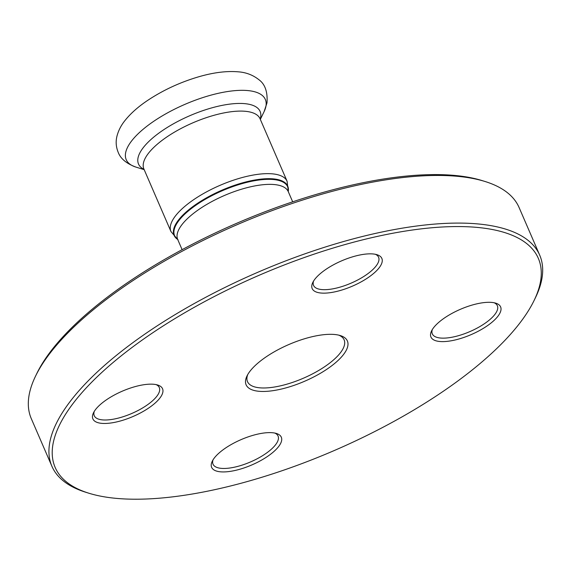 <?xml version="1.0" encoding="UTF-8"?>
<svg xmlns="http://www.w3.org/2000/svg" width="571" height="571" viewBox="0 0 571 571"><rect width="100%" height="100%" fill="white"/><g stroke="black" fill="none" stroke-linecap="round" stroke-linejoin="round"><path stroke-width="0.86" d="M485.079 181.507L482.145 180.593A263.231 95.343 156.6 0 0 236.394 223.425A263.231 95.343 156.6 0 0 36.944 373.248L35.602 376.018A265.765 96.256 -23.4 0 1 236.965 224.746A265.765 96.256 -23.4 0 1 485.079 181.507A265.765 96.256 -23.4 0 1 519.096 207.537L539.709 255.173A265.765 96.256 156.6 0 0 257.578 272.381A265.765 96.256 156.6 0 0 51.904 466.271A265.765 96.256 156.6 0 0 85.921 492.302L88.855 493.216A263.231 95.343 -23.4 0 1 258.877 275.386A263.231 95.343 -23.4 0 1 534.056 300.56A263.231 95.343 -23.4 0 1 531.13 306.135A263.231 95.343 -23.4 0 1 329.11 452.739A263.231 95.343 -23.4 0 1 88.855 493.216M345.876 350.994A55.18 19.985 156.6 0 0 340.316 335.57A55.18 19.985 156.6 0 0 288.805 344.549A55.18 19.985 156.6 0 0 247 375.954A55.18 19.985 156.6 0 0 283.252 388.594A55.18 19.985 156.6 0 0 345.876 350.994M338.767 335.148A52.646 19.071 -23.4 0 1 344.12 339.816A52.646 19.071 -23.4 0 1 342.686 349.373A52.646 19.071 -23.4 0 1 292.545 382.399A52.646 19.071 -23.4 0 1 247.493 381.628A52.646 19.071 -23.4 0 1 247.757 374.533M336.961 291.374A37.964 13.754 156.6 0 0 375.033 272.203A37.964 13.754 156.6 0 0 376.996 254.702A37.964 13.754 156.6 0 0 341.551 260.876A37.964 13.754 156.6 0 0 312.787 282.488A37.964 13.754 156.6 0 0 336.961 291.374M236.423 470.154A37.964 13.754 156.6 0 0 274.494 450.983A37.964 13.754 156.6 0 0 276.457 433.482A37.964 13.754 156.6 0 0 241.012 439.656A37.964 13.754 156.6 0 0 212.248 461.268A37.964 13.754 156.6 0 0 236.423 470.154M455.715 339.838A37.964 13.754 156.6 0 0 493.794 320.666A37.964 13.754 156.6 0 0 495.756 303.165A37.964 13.754 156.6 0 0 460.312 309.339A37.964 13.754 156.6 0 0 431.548 330.952A37.964 13.754 156.6 0 0 455.715 339.838M117.662 421.691A37.964 13.754 156.6 0 0 155.733 402.519A37.964 13.754 156.6 0 0 157.696 385.018A37.964 13.754 156.6 0 0 122.251 391.192A37.964 13.754 156.6 0 0 93.487 412.804A37.964 13.754 156.6 0 0 117.662 421.691M375.404 254.295A35.438 12.833 -23.4 0 1 378.594 257.257A35.438 12.833 -23.4 0 1 336.69 288.02A35.438 12.833 -23.4 0 1 313.558 285.407A35.438 12.833 -23.4 0 1 313.579 281.053M156.111 384.611A35.438 12.833 -23.4 0 1 159.302 387.573A35.438 12.833 -23.4 0 1 117.398 418.336A35.438 12.833 -23.4 0 1 94.258 415.724A35.438 12.833 -23.4 0 1 94.279 411.37M274.865 433.075A35.438 12.833 -23.4 0 1 278.056 436.037A35.438 12.833 -23.4 0 1 236.151 466.8A35.438 12.833 -23.4 0 1 213.019 464.187A35.438 12.833 -23.4 0 1 213.04 459.833M494.165 302.758A35.438 12.833 -23.4 0 1 497.355 305.721A35.438 12.833 -23.4 0 1 455.451 336.483A35.438 12.833 -23.4 0 1 432.311 333.871A35.438 12.833 -23.4 0 1 432.34 329.517M534.056 300.56L535.398 297.798A265.765 96.256 156.6 0 0 539.709 255.173M51.904 466.271L31.291 418.636A265.765 96.256 -23.4 0 1 35.602 376.018M178.009 239.656L177.702 239.477A60.241 21.819 -23.4 0 1 224.324 195.532A60.241 21.819 -23.4 0 1 288.269 191.628L292.68 201.82M288.248 191.57A61.597 22.312 156.6 0 0 222.255 190.75A61.597 22.312 156.6 0 0 177.674 239.42L177.524 239.328A61.918 22.426 -23.4 0 1 221.998 190.164A61.918 22.426 -23.4 0 1 288.284 191.399L288.255 191.585M170.957 231.54L143.892 168.995A63.274 22.919 156.6 0 1 192.862 122.829A63.274 22.919 156.6 0 1 260.033 118.732L287.106 181.285A63.274 22.919 156.6 0 0 219.928 185.382A63.274 22.919 156.6 0 0 170.957 231.54L177.524 239.328M264.102 111.63A75.786 27.451 156.6 0 0 184.876 104.379A75.786 27.451 156.6 0 0 135.927 167.096C126.405 163.57 120.481 158.602 118.14 152.179C116.049 146.983 115.627 141.758 116.877 136.526C118.311 130.745 121.023 125.399 125.006 120.495C130.68 113.393 138.275 106.663 147.796 100.31C163.227 90.09 180.179 82.253 198.644 76.807C213.261 72.546 226.344 70.868 237.886 71.796C245.873 72.303 252.889 74.944 258.927 79.726C265.051 84.165 267.742 91.881 267.007 102.866L264.102 111.63L260.326 119.396M260.205 119.118A66.243 23.989 156.6 0 0 189.786 115.72A66.243 23.989 156.6 0 0 144.056 169.38M177.702 239.477L182.113 249.67M287.106 181.285L288.284 191.399M144.178 169.658L135.927 167.096"/></g></svg>
